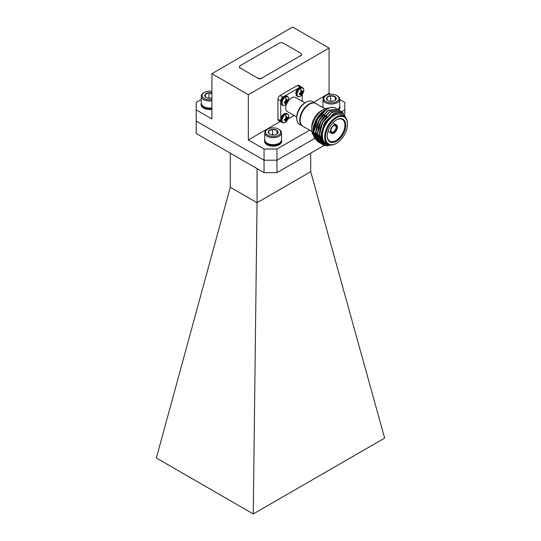 <?xml version="1.0" encoding="UTF-8"?>
<svg xmlns="http://www.w3.org/2000/svg" width="541" height="541" viewBox="0 0 541 541"><rect width="100%" height="100%" fill="white"/><g stroke="black" fill="none" stroke-linecap="round" stroke-linejoin="round"><path stroke-width="0.81" d="M330.632 94.222L329.077 93.323L329.077 48.061L292.681 27.05L211.923 73.677L211.923 118.932L196.2 109.857L196.2 133.478L264.042 172.647L264.042 160.21L276.958 160.21L314.666 138.442L276.958 160.21L276.958 172.647L324.255 145.346M276.958 172.647L264.042 172.647M196.2 121.049L264.042 160.21L196.2 121.049M310.71 171.713L257.043 202.699L230.29 187.254L156.363 457.997L253.269 513.95L384.637 438.109L310.71 171.713L310.71 153.164M253.269 513.95L257.043 202.699L257.043 168.603M230.29 187.254L230.29 153.164M339.721 99.463L344.8 102.398L344.8 109.857L341.736 111.622M329.077 93.323L313.638 102.235M280.265 121.502L248.319 139.943L264.042 149.025L276.958 149.025L276.958 160.21L264.042 160.21L264.042 149.025M309.628 130.165L276.958 149.025M196.2 109.857L196.2 102.398L201.279 99.463M211.923 73.677L248.319 94.689L248.319 139.943M344.8 115.003L344.8 109.857M329.077 48.061L248.319 94.689M285.398 104.927A4.747 2.739 -60 0 1 282.044 102.986A4.747 2.739 -60 0 1 285.398 97.177A4.747 2.739 -60 0 1 288.529 100.64L286.608 103.967A4.747 2.739 -60 0 1 285.398 104.927A7.763 4.484 -120 0 0 286.196 103.737A2.725 1.569 -60 0 1 285.662 103.953L285.783 102.891M284.722 101.823L286.73 103.338L288.042 101.059A2.725 1.569 -60 0 0 288.123 100.403A2.725 1.569 -60 0 0 288.042 99.828L287.122 100.43L286.73 99.064A2.725 1.569 -60 0 0 286.196 99.287A2.725 1.569 -60 0 0 285.662 99.686L285.722 101.309L284.343 101.965A2.725 1.569 -60 0 0 284.343 103.196L285.722 102.858L284.465 101.924L285.736 102.858L284.485 101.918M286.73 103.338A2.725 1.569 -60 0 1 286.196 103.737M285.695 99.828L287.122 100.43M288.042 101.059L285.729 100.078M300.471 96.224A4.747 2.739 -60 0 1 297.117 94.283A4.747 2.739 -60 0 1 300.471 88.474A4.747 2.739 -60 0 1 303.602 91.936L301.682 95.263A4.747 2.739 -60 0 1 300.471 96.224A7.763 4.484 -120 0 0 301.269 95.033A2.725 1.569 -60 0 1 300.735 95.25L300.857 94.188M299.795 93.12L301.804 94.634L303.122 92.355A2.725 1.569 -60 0 0 303.197 91.7A2.725 1.569 -60 0 0 303.122 91.125L302.203 91.727L301.804 90.361A2.725 1.569 -60 0 0 301.269 90.584A2.725 1.569 -60 0 0 300.735 90.983L300.796 92.606L299.423 93.262A2.725 1.569 -60 0 0 299.423 94.492L300.796 94.154L299.538 93.221L300.81 94.154M301.804 94.634A2.725 1.569 -60 0 1 301.269 95.033M302.263 91.76L300.762 91.111L302.23 91.754M303.122 92.355L300.803 91.375M285.398 122.334A4.747 2.739 -60 0 1 282.044 120.4A4.747 2.739 -60 0 1 285.398 114.584A4.747 2.739 -60 0 1 288.529 118.046L286.608 121.373A4.747 2.739 -60 0 1 285.398 122.334A7.763 4.484 -120 0 0 286.196 121.143A2.725 1.569 -60 0 1 285.662 121.367L285.783 120.298M284.722 119.23L286.73 120.744L288.042 118.465A2.725 1.569 -60 0 0 288.123 117.81A2.725 1.569 -60 0 0 288.042 117.235L287.122 117.837L286.73 116.477A2.725 1.569 -60 0 0 286.196 116.694A2.725 1.569 -60 0 0 285.662 117.093L285.722 118.716L284.343 119.372A2.725 1.569 -60 0 0 284.343 120.602L285.722 120.264L284.465 119.331L285.736 120.264L284.485 119.324M286.73 120.744A2.725 1.569 -60 0 1 286.196 121.143M285.695 117.235L287.122 117.837M288.042 118.465L285.729 117.485M240.353 68.078L257.577 78.026A3.043 1.758 0 0 0 261.885 78.026L300.647 55.649A3.043 1.758 0 0 0 301.54 54.404A3.043 1.758 0 0 0 300.647 53.16L283.423 43.212A3.043 1.758 0 0 0 279.115 43.212L240.353 65.596A3.043 1.758 0 0 0 239.46 66.834A3.043 1.758 0 0 0 240.353 68.078L257.577 78.026M261.885 78.026L300.647 55.649M261.885 78.276A3.043 1.758 180 0 1 257.577 78.276M240.353 68.328A3.043 1.758 180 0 1 239.46 67.084A3.043 1.758 180 0 1 239.467 66.962M301.533 54.526A3.043 1.758 180 0 1 301.54 54.655A3.043 1.758 180 0 1 300.647 55.899M315.768 103.473A13.099 7.56 120 0 0 315.552 103.338A13.099 7.56 120 0 0 309.006 103.987A13.099 7.56 120 0 0 300.451 115.531A13.099 7.56 120 0 0 302.46 126.026A13.099 7.56 120 0 0 302.676 126.141M302.46 126.026L299.444 124.281A13.099 7.56 -60 0 1 296.732 118.29L296.732 117.045A11.571 6.681 -60 0 1 304.914 102.871L305.99 102.249A13.099 7.56 -60 0 1 312.536 101.6L315.552 103.338M288.556 100.538A8.162 4.713 -60 0 1 291.498 97.907A8.162 4.713 -60 0 1 295.575 97.502L304.894 102.885M336.509 141.255A13.099 7.56 -60 0 1 327.244 135.906A13.099 7.56 -60 0 1 336.509 119.865L336.509 119.865A13.099 7.56 -60 0 1 345.767 125.214A13.099 7.56 -60 0 1 336.509 141.255M327.251 135.649A12.484 7.209 120 0 0 329.834 141.127A12.484 7.209 120 0 0 336.076 140.504A12.484 7.209 120 0 0 344.232 129.502A12.484 7.209 120 0 0 342.318 119.493A12.484 7.209 120 0 0 336.286 119.994M336.076 143.487L336.509 143.243A15.533 8.967 120 0 0 347.491 124.22A15.533 8.967 120 0 0 336.509 117.877A15.533 8.967 120 0 0 325.526 136.9A15.533 8.967 120 0 0 336.509 143.243L336.076 143.487A16.142 9.319 -60 0 1 328.008 144.291A16.142 9.319 -60 0 1 325.533 131.355A16.142 9.319 -60 0 1 336.076 117.133A16.142 9.319 -60 0 1 344.144 116.329A16.142 9.319 -60 0 1 347.491 123.72L347.491 124.22M333.925 132.552A4.267 2.462 -60 0 1 330.909 130.807A4.267 2.462 -60 0 1 333.925 125.586L333.925 125.586A4.267 2.462 -60 0 1 336.935 127.324A4.267 2.462 -60 0 1 333.925 132.552M330.916 130.543A3.652 2.11 120 0 0 331.667 131.984A3.652 2.11 120 0 0 333.493 131.801A3.652 2.11 120 0 0 335.88 128.582A3.652 2.11 120 0 0 335.319 125.654A3.652 2.11 120 0 0 333.696 125.722M333.925 133.045A4.876 2.813 120 0 0 337.104 128.751A4.876 2.813 120 0 0 336.36 124.849A4.876 2.813 120 0 0 333.925 125.086A4.876 2.813 120 0 0 330.74 129.38A4.876 2.813 120 0 0 331.484 133.289A4.876 2.813 120 0 0 333.925 133.045M315.687 132.214A12.484 7.209 120 0 0 317.006 133.695M329.591 144.9L322.747 142.357L321.084 133.316L325.269 122.056L333.276 113.779L341.391 112.19L345.909 117.938M345.442 117.37A17.515 10.11 120 0 0 333.817 114.706A17.515 10.11 120 0 0 321.625 133.546A17.515 10.11 120 0 0 329.55 144.893M313.76 135.879A17.515 10.11 -60 0 1 312.948 131.253A17.515 10.11 -60 0 1 325.33 109.809L316.6 119.162L312.948 131.679L314.28 137.59M326.061 109.404L325.411 109.755M321.523 139.909A17.515 10.11 -60 0 1 320.475 140.065M319.204 140.072A17.515 10.11 -60 0 1 318.338 139.943M317.946 139.849A17.515 10.11 -60 0 1 317.702 139.774L316.242 138.611M317.682 139.767A17.515 10.11 -60 0 1 316.505 139.233M316.269 139.084A17.515 10.11 -60 0 1 314.179 136.758M314.815 138.422L316.952 140.322M317.161 140.437L318.48 140.93M318.656 140.971L319.853 141.147M321.259 141.424L320.353 141.181L321.016 141.133M321.138 141.127L321.956 141.012M328.008 144.291L325.743 142.986A16.142 9.319 -60 0 1 323.268 130.05A16.142 9.319 -60 0 1 333.817 115.828A16.142 9.319 -60 0 1 341.885 115.023L344.144 116.329M313.374 135.27A16.142 9.319 -60 0 1 311.765 129.455L311.765 126.966A13.099 7.56 -60 0 1 321.023 110.925L323.173 109.681A16.142 9.319 -60 0 1 328.583 108.132M330.436 145.022A19.036 10.989 -60 0 1 324.87 145.536L323.173 144.839L319.007 136.001L322.727 122.604L332.018 112.427L341.31 111.351L343.4 113.326M323.065 144.778L318.784 135.872L322.504 122.476L331.795 112.298L341.202 111.29M322.199 144.204L321.381 143.805L317.215 134.959L320.935 121.569L330.226 111.392L339.518 110.317L340.269 110.831M322.091 144.122L321.158 143.676L316.992 134.831L320.705 121.434L330.003 111.263L339.403 110.256M320.4 143.169L319.589 142.77L315.417 133.925L319.136 120.528L328.428 110.357L337.726 109.282L338.477 109.796M320.299 143.088L319.359 142.641L315.193 133.796L318.913 120.4L328.204 110.222L337.611 109.221M325.628 144.589L322.22 144.17M323.863 143.554L321.449 143.426M321.32 143.399L320.421 143.135M318.608 142.134L317.79 141.735L313.624 132.89L317.344 119.493L326.636 109.316C330.362 107.159 333.52 106.834 336.11 108.356L335.927 108.247A19.036 10.989 120 0 0 335.927 108.241A19.036 10.989 120 0 0 326.676 109.032L317.121 119.365L313.401 132.761L317.567 141.607L318.507 142.053M322.422 142.479L320.766 142.533M320.624 142.526L319.657 142.391M319.521 142.364L318.629 142.1M325.006 108.795L315.985 103.588A13.099 7.56 120 0 0 309.438 104.237A13.099 7.56 120 0 0 300.884 115.781A13.099 7.56 120 0 0 302.886 126.269L311.907 131.483M321.023 110.925L323.173 109.681A16.142 9.319 -60 0 0 311.765 129.455M320.935 137.083A16.142 9.319 -60 0 1 319.562 137.448M318.899 137.549A16.142 9.319 -60 0 1 318.081 137.597M317.263 137.549A16.142 9.319 -60 0 1 316.62 137.434M315.606 137.13L315.105 136.839A16.142 9.319 -60 0 1 315.004 136.778M314.767 136.63A16.142 9.319 -60 0 1 313.976 135.974M321.226 138.773A16.142 9.319 -60 0 1 319.947 138.834M319.089 138.746A16.142 9.319 -60 0 1 318.473 138.597M318.277 138.543A16.142 9.319 -60 0 1 317.621 138.273M317.398 138.165A16.142 9.319 -60 0 1 317.256 138.083A16.142 9.319 -60 0 1 316.769 137.766M316.512 137.57A16.142 9.319 -60 0 1 315.714 136.765M315.45 136.406A16.142 9.319 -60 0 1 314.179 127.717M336.637 108.741L336.11 108.356M324.87 145.536L330.281 145.008M323.782 143.176L320.847 135.717L324.221 123.47L333.297 113.813M323.248 142.966L319.048 134.371M319.859 128.697L322.429 122.428L327.041 116.207M322.781 142.405L322.145 142.215M322.023 142.175L319.893 140.843M319.609 140.552L317.256 133.336M318.067 127.662L320.637 121.394L325.249 115.172M322.233 141.553L321.395 141.451M319.765 140.944L318.101 139.801M317.81 139.517L315.464 132.302M316.275 126.621L318.838 120.359L323.457 114.137M321.733 140.484L320.732 140.525M320.583 140.518L319.745 140.437M319.467 140.389L318.561 140.146M317.493 139.659L316.302 138.767M316.018 138.476L313.665 131.26M314.477 125.586L317.046 119.324L321.658 113.103M323.268 142.993L319.278 134.81L320.083 128.826M322.855 142.493L322.247 142.303M322.125 142.256L319.832 140.68M319.528 140.329L317.486 133.769L318.291 127.791M322.301 141.668L321.482 141.559M321.347 141.526L320.455 141.269M320.333 141.221L319.988 141.073M319.778 140.971L318.04 139.646M317.729 139.294L315.687 132.734L316.499 126.756M321.794 140.633L320.813 140.653M320.664 140.64L319.778 140.538M319.555 140.491L318.663 140.227M318.534 140.187L318.196 140.038M315.937 138.259L313.895 131.7L314.7 125.715M281.361 122.131L278.561 120.515A3.043 1.758 -60 0 1 277.932 119.121L280.732 120.738A3.043 1.758 120 0 0 281.361 122.131A3.043 1.758 120 0 0 281.996 122.273M283.606 96.697L282.882 97.109A3.043 1.758 120 0 0 280.732 100.842L277.932 99.226L277.932 119.121M277.932 99.226A3.043 1.758 -60 0 1 280.082 95.493L282.882 97.109M302.074 87.493A3.043 1.758 120 0 0 301.635 87.013A3.043 1.758 120 0 0 300.113 87.169L297.313 85.552L280.082 95.493M297.313 85.552A3.043 1.758 -60 0 1 298.835 85.397L301.635 87.013M300.113 87.169L299.667 87.426M298.679 87.994L284.593 96.129M302.263 101.363L302.263 94.594M288.238 118.885L294.101 115.504M280.732 100.842L280.732 101.674M280.732 102.817L280.732 119.081M280.732 120.224L280.732 120.738M296.732 117.018L287.413 111.642A8.162 4.713 -60 0 1 286.527 104.048M304.914 102.871L305.99 102.249A13.099 7.56 -60 0 0 296.732 118.29M281.489 139.504A8.541 4.93 180 0 1 281.672 140.518L281.672 141.262A8.541 4.93 180 0 1 269.864 145.82A8.541 4.93 180 0 1 264.583 141.262L264.583 140.518A8.541 4.93 180 0 1 264.765 139.504M281.672 140.518A8.541 4.93 180 0 1 269.864 145.076A8.541 4.93 180 0 1 264.583 140.518M267.213 143.25L267.809 143.588A7.527 4.342 0 0 0 270.25 144.535A7.527 4.342 0 0 0 278.446 143.588L279.041 143.25A8.358 4.828 180 0 1 269.932 144.298A8.358 4.828 180 0 1 267.213 143.25A8.358 4.828 180 0 1 264.765 139.835L264.765 132.843A8.358 4.828 180 0 1 267.213 129.434L267.809 129.089A7.527 4.342 180 0 1 276.005 128.149A7.527 4.342 180 0 1 278.446 129.089A7.527 4.342 180 0 1 279.386 134.574A7.527 4.342 180 0 1 270.25 136.176A7.527 4.342 180 0 1 267.809 129.089M278.446 129.089L279.041 129.434A8.358 4.828 180 0 1 281.489 132.843L281.489 139.835A8.358 4.828 180 0 1 279.041 143.25M281.489 132.843A8.358 4.828 180 0 1 269.932 137.306A8.358 4.828 180 0 1 264.765 132.843M273.773 134.993A4.943 2.854 180 0 1 271.237 134.804A4.943 2.854 180 0 1 269.628 134.182A4.943 2.854 180 0 1 269.208 133.904A4.943 2.854 180 0 1 268.559 131.071A4.943 2.854 180 0 1 272.481 129.333A4.943 2.854 180 0 1 277.053 130.422A4.943 2.854 180 0 1 277.695 133.255A4.943 2.854 180 0 1 276.627 134.182A4.943 2.854 180 0 1 273.773 134.993M276.404 134.303L277.695 133.255L277.053 130.422L272.481 129.333L268.559 131.071L269.208 133.904M277.053 133.83L277.053 130.422M274.091 134.966L272.481 134.581L272.481 129.333M272.481 134.581L271.744 134.905M211.923 109.363A8.541 4.93 180 0 1 206.371 109.167A8.541 4.93 180 0 1 201.096 104.609L201.096 103.865A8.541 4.93 180 0 1 201.279 102.851M211.923 108.619A8.541 4.93 180 0 1 206.371 108.423A8.541 4.93 180 0 1 201.096 103.865M211.923 107.828A8.358 4.828 180 0 1 206.446 107.639A8.358 4.828 180 0 1 203.727 106.597L204.322 106.935A7.527 4.342 0 0 0 206.763 107.875A7.527 4.342 0 0 0 211.923 108.004M211.923 100.836A8.358 4.828 180 0 1 206.446 100.653A8.358 4.828 180 0 1 201.279 96.19A8.358 4.828 180 0 1 203.727 92.781L204.322 92.437A7.527 4.342 180 0 1 211.923 91.368M211.923 99.645A7.527 4.342 180 0 1 206.763 99.524A7.527 4.342 180 0 1 204.322 92.437M211.923 98.043A4.943 2.854 180 0 1 210.287 98.34A4.943 2.854 180 0 1 207.751 98.144A4.943 2.854 180 0 1 206.141 97.529A4.943 2.854 180 0 1 205.715 97.252A4.943 2.854 180 0 1 205.073 94.418A4.943 2.854 180 0 1 208.995 92.68A4.943 2.854 180 0 1 211.923 92.978M203.727 106.597A8.358 4.828 180 0 1 201.279 103.182L201.279 96.19M205.715 97.252L205.073 94.418L208.995 92.68L211.923 93.87M210.605 98.306L208.995 97.921L208.995 92.68M208.995 97.921L208.258 98.252M339.721 105.88A8.541 4.93 180 0 1 339.904 106.902L339.904 107.645A8.541 4.93 180 0 1 338.889 109.972M339.904 106.902A8.541 4.93 180 0 1 338.375 109.715M336.678 95.473A7.527 4.342 180 0 1 337.618 100.957A7.527 4.342 180 0 1 328.482 102.56A7.527 4.342 180 0 1 326.04 95.473A7.527 4.342 180 0 1 334.237 94.526A7.527 4.342 180 0 1 336.678 95.473L337.273 95.811A8.358 4.828 180 0 1 339.721 99.226L339.721 106.219A8.358 4.828 180 0 1 337.773 109.309M339.721 99.226A8.358 4.828 180 0 1 328.164 103.683A8.358 4.828 180 0 1 322.997 99.226A8.358 4.828 180 0 1 325.445 95.811L326.04 95.473M332.005 101.377A4.943 2.854 180 0 1 329.469 101.181A4.943 2.854 180 0 1 327.86 100.565A4.943 2.854 180 0 1 327.44 100.281A4.943 2.854 180 0 1 326.791 97.454A4.943 2.854 180 0 1 330.713 95.71A4.943 2.854 180 0 1 335.285 96.805A4.943 2.854 180 0 1 335.927 99.632A4.943 2.854 180 0 1 334.859 100.565A4.943 2.854 180 0 1 332.005 101.377M323.572 107.97A8.358 4.828 180 0 1 322.997 106.219L322.997 99.226M334.636 100.68L335.927 99.632L335.285 96.805L330.713 95.71L326.791 97.454L327.44 100.281M335.285 100.213L335.285 96.805M332.323 101.343L330.713 100.957L330.713 95.71M330.713 100.957L329.976 101.282M322.896 107.578A8.541 4.93 180 0 1 322.815 106.902A8.541 4.93 180 0 1 322.997 105.88M287.528 96.508A5.004 2.888 -60 0 0 285.033 96.758A5.004 2.888 -60 0 0 281.496 102.878A5.004 2.888 -60 0 0 282.53 105.17L281.922 104.819A5.004 2.888 -60 0 1 280.887 102.533A5.004 2.888 -60 0 1 284.424 96.406A5.004 2.888 -60 0 1 286.926 96.156L287.528 96.508C288.671 97.204 289.002 98.584 288.529 100.64M286.196 99.287A7.763 4.484 -120 0 0 285.398 97.177M286.973 102.513L285.256 101.647M285.391 102.878L284.316 102.121M286.987 102.459L285.323 101.62M285.438 102.864L284.323 102.08M287.122 102.121L285.722 101.309M287.183 102.012L285.783 101.201M287.413 101.728L285.851 100.7M287.447 101.688L285.844 100.633M285.783 99.578L286.973 100.132M285.749 99.605L286.987 100.18M302.608 87.804A5.004 2.888 -60 0 0 300.106 88.055A5.004 2.888 -60 0 0 296.569 94.175A5.004 2.888 -60 0 0 297.604 96.467L296.995 96.115A5.004 2.888 -60 0 1 295.961 93.83A5.004 2.888 -60 0 1 299.498 87.703A5.004 2.888 -60 0 1 302 87.453L302.608 87.804C303.744 88.501 304.076 89.88 303.602 91.936M301.269 90.584A7.763 4.484 -120 0 0 300.471 88.474M302.047 93.809L300.336 92.944M300.465 94.175L299.389 93.417M302.061 93.755L300.397 92.917M300.512 94.161L299.396 93.377M302.203 93.417L300.796 92.606M302.263 93.309L300.857 92.497M302.487 93.025L300.931 91.997M302.52 92.984L300.918 91.929M300.857 90.874L302.047 91.429M300.83 90.902L302.061 91.476M300.762 91.104L302.203 91.727M287.528 113.914A5.004 2.888 -60 0 0 285.033 114.165A5.004 2.888 -60 0 0 281.496 120.291A5.004 2.888 -60 0 0 282.53 122.577L281.922 122.232A5.004 2.888 -60 0 1 280.887 119.94A5.004 2.888 -60 0 1 284.424 113.813A5.004 2.888 -60 0 1 286.926 113.563L287.528 113.914C288.671 114.611 289.002 115.99 288.529 118.046M286.196 116.694A7.763 4.484 -120 0 0 285.398 114.584M286.973 119.919L285.256 119.054M285.391 120.285L284.316 119.527M286.987 119.865L285.323 119.027M285.438 120.271L284.323 119.487M287.122 119.527L285.722 118.716M287.183 119.419L285.783 118.607M287.413 119.135L285.851 118.107M287.447 119.094L285.844 118.039M285.783 116.984L286.973 117.539M285.749 117.012L286.987 117.586M281.922 104.819L280.705 101.979C281.009 99.544 282.138 97.678 284.093 96.372L286.926 96.156M282.53 105.17C282.76 105.617 283.707 105.549 285.357 104.954L286.608 103.967M296.995 96.115L295.778 93.275C296.083 90.841 297.212 88.974 299.173 87.669L302 87.453M297.604 96.467C297.834 96.913 298.781 96.846 300.431 96.251L301.682 95.263M299.558 93.214L300.837 94.168M281.922 122.232L280.705 119.385C281.009 116.951 282.138 115.084 284.093 113.779L286.926 113.563M282.53 122.577C282.76 123.03 283.707 122.956 285.357 122.361L286.608 121.373M332.864 122.827L336.36 124.849M312.948 131.253L312.948 131.679M317.256 138.083L316.796 137.82M316.573 137.691L315.829 137.258M327.995 131.267L331.484 133.289M322.815 107.531L322.815 106.902"/></g></svg>
